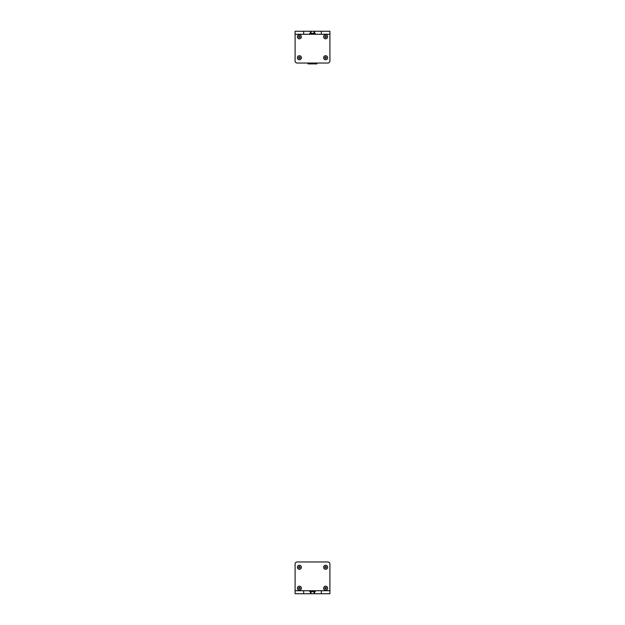 <?xml version="1.0" encoding="UTF-8"?>
<svg xmlns="http://www.w3.org/2000/svg" width="625" height="625" viewBox="0 0 625 625"><rect width="100%" height="100%" fill="white"/><g stroke="black" fill="none" stroke-linecap="round" stroke-linejoin="round"><path stroke-width="0.94" d="M303.672 593.75L295.094 593.75L295.094 563.984L295.094 590.727L303.672 590.727L303.672 593.75L321.328 593.75L321.328 590.727L329.906 590.727L329.906 563.984L329.906 593.75L321.328 593.75M327.891 561.969L297.109 561.969L327.891 561.969A2.016 2.016 0 0 1 329.906 563.984M297.109 561.969A2.016 2.016 0 0 0 295.094 563.984M325.617 588.961A0.758 0.758 0 0 0 326.375 588.203A0.758 0.758 0 0 0 325.617 587.445A0.758 0.758 0 0 0 324.859 588.203A0.758 0.758 0 0 0 325.617 588.961M299.383 588.961A0.758 0.758 0 0 0 300.141 588.203A0.758 0.758 0 0 0 299.383 587.445A0.758 0.758 0 0 0 298.625 588.203A0.758 0.758 0 0 0 299.383 588.961M325.617 568.023A0.758 0.758 0 0 0 326.375 567.266A0.758 0.758 0 0 0 325.617 566.508A0.758 0.758 0 0 0 324.859 567.266A0.758 0.758 0 0 0 325.617 568.023M299.383 568.023A0.758 0.758 0 0 0 300.141 567.266A0.758 0.758 0 0 0 299.383 566.508A0.758 0.758 0 0 0 298.625 567.266A0.758 0.758 0 0 0 299.383 568.023M325.617 569.281A2.016 2.016 0 0 0 327.633 567.266A2.016 2.016 0 0 0 325.617 565.25A2.016 2.016 0 0 0 323.602 567.266A2.016 2.016 0 0 0 325.617 569.281M325.617 590.219A2.016 2.016 0 0 0 327.633 588.203A2.016 2.016 0 0 0 325.617 586.18A2.016 2.016 0 0 0 323.602 588.203A2.016 2.016 0 0 0 325.617 590.219M299.383 569.281A2.016 2.016 0 0 0 301.398 567.266A2.016 2.016 0 0 0 299.383 565.25A2.016 2.016 0 0 0 297.367 567.266A2.016 2.016 0 0 0 299.383 569.281M299.383 590.219A2.016 2.016 0 0 0 301.398 588.203A2.016 2.016 0 0 0 299.383 586.18A2.016 2.016 0 0 0 297.367 588.203A2.016 2.016 0 0 0 299.383 590.219M310.984 593.75L310.984 591.734L314.016 591.734L314.016 593.75M315.023 591.734L315.023 590.727L309.977 590.727L309.977 591.734M303.672 590.727L309.727 590.727L309.727 591.734L310.484 591.734L310.484 593.75M310.984 591.734L310.484 591.734M315.023 590.727L315.273 591.734L314.516 591.734L314.516 593.75M314.016 591.734L314.516 591.734M315.273 590.727L321.328 590.727M321.328 31.25L329.906 31.25L329.906 61.016L329.906 34.273L321.328 34.273L321.328 31.25L303.672 31.25L303.672 34.273L295.094 34.273L295.094 61.016L295.094 31.25L303.672 31.25M297.109 63.031L307.984 63.031L307.984 63.891L309.016 63.891L309.875 63.031L309.016 63.891L315.984 63.891L315.125 63.031L315.984 63.891L317.016 63.891L317.016 63.031L327.891 63.031L297.109 63.031A2.016 2.016 0 0 1 295.094 61.016M327.891 63.031A2.016 2.016 0 0 0 329.906 61.016M299.383 36.039A0.758 0.758 0 0 0 298.625 36.797A0.758 0.758 0 0 0 299.383 37.555A0.758 0.758 0 0 0 300.141 36.797A0.758 0.758 0 0 0 299.383 36.039M325.617 36.039A0.758 0.758 0 0 0 324.859 36.797A0.758 0.758 0 0 0 325.617 37.555A0.758 0.758 0 0 0 326.375 36.797A0.758 0.758 0 0 0 325.617 36.039M299.383 56.977A0.758 0.758 0 0 0 298.625 57.734A0.758 0.758 0 0 0 299.383 58.492A0.758 0.758 0 0 0 300.141 57.734A0.758 0.758 0 0 0 299.383 56.977M325.617 56.977A0.758 0.758 0 0 0 324.859 57.734A0.758 0.758 0 0 0 325.617 58.492A0.758 0.758 0 0 0 326.375 57.734A0.758 0.758 0 0 0 325.617 56.977M299.383 55.719A2.016 2.016 0 0 0 297.367 57.734A2.016 2.016 0 0 0 299.383 59.75A2.016 2.016 0 0 0 301.398 57.734A2.016 2.016 0 0 0 299.383 55.719M299.383 34.781A2.016 2.016 0 0 0 297.367 36.797A2.016 2.016 0 0 0 299.383 38.82A2.016 2.016 0 0 0 301.398 36.797A2.016 2.016 0 0 0 299.383 34.781M325.617 55.719A2.016 2.016 0 0 0 323.602 57.734A2.016 2.016 0 0 0 325.617 59.75A2.016 2.016 0 0 0 327.633 57.734A2.016 2.016 0 0 0 325.617 55.719M325.617 34.781A2.016 2.016 0 0 0 323.602 36.797A2.016 2.016 0 0 0 325.617 38.82A2.016 2.016 0 0 0 327.633 36.797A2.016 2.016 0 0 0 325.617 34.781M314.016 31.25L314.016 33.266L310.984 33.266L310.984 31.25M315.023 33.266L315.023 34.273L315.023 33.266M309.977 33.266L309.977 34.273L315.273 34.273L315.273 33.266L314.516 33.266L314.516 31.25M321.328 34.273L315.273 34.273M314.016 33.266L314.516 33.266M309.977 34.273L309.727 33.266L310.484 33.266L310.484 31.25M310.984 33.266L310.484 33.266M309.727 34.273L303.672 34.273"/></g></svg>
